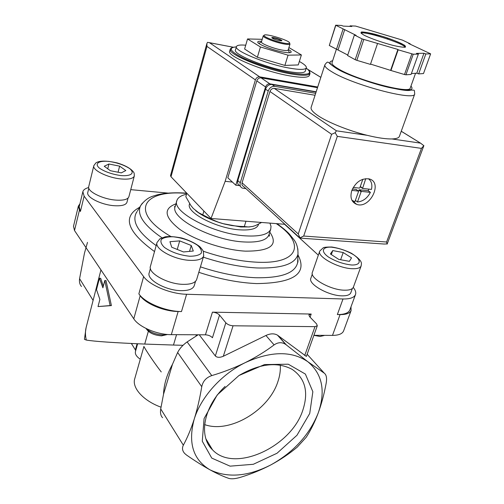 <?xml version="1.0" encoding="UTF-8"?>
<svg xmlns="http://www.w3.org/2000/svg" width="504" height="504" viewBox="0 0 504 504"><rect width="100%" height="100%" fill="white"/><g stroke="black" fill="none" stroke-linecap="round" stroke-linejoin="round"><path stroke-width="0.76" d="M103.307 286.24L100.693 278.296L99.433 278.252L96.497 289.655L99.887 299.401L98.022 306.571L110.124 305.569L104.788 280.539L102.898 287.822L99.433 278.252M98.022 306.571L111.397 305.6L106.035 280.583L104.788 280.539M148.34 331.323L144.717 344.068C113.873 342.764 94.406 341.435 86.304 340.068C85.17 335.305 85.176 330.857 86.329 326.718L100.945 269.905M84.439 339.324L86.304 340.068M176.551 334.681L173.471 345.051L183.015 345.303M196.371 334.769L195.949 336.136M309.437 75.304L309.38 75.468C308.164 77.748 301.631 77.887 289.787 75.877C263.548 71.48 226.214 55.843 229.717 51.112L230.252 49.253M230.385 50.293L231.267 49.852M308.845 73.408L309.33 74.264M305.304 71.077L305.26 71.221C304.189 73.193 298.45 73.282 288.036 71.486C265.104 67.567 232.489 53.978 235.5 49.89L236.426 46.67M299.338 61.475C304.416 64.254 306.741 66.396 306.312 67.901C305.254 69.835 299.515 69.886 289.094 68.065C266.15 64.084 233.472 50.545 236.458 46.544C237.088 45.158 240.175 44.717 245.725 45.209M262.206 39.312L247.54 38.947L244.616 49.02L257.387 57.267L284.886 65.419L298.261 64.928L301.386 54.949L288.918 47.559M284.886 65.419L288.042 55.175L301.386 54.949M257.387 57.267L260.436 46.979L288.042 55.175M247.54 38.947L260.436 46.979M271.883 37.901L274.271 38.096C277.924 38.953 280.394 39.879 281.686 40.881M279.329 40.685C275.008 39.633 272.5 38.632 271.813 37.687C271.952 36.647 282.454 39.86 281.856 40.755L279.329 40.685M283.191 42.966C274.957 41.391 263.208 36.697 264.102 35.374C264.373 32.697 291.154 40.887 289.535 43.149C289.126 43.766 287.009 43.703 283.191 42.966M290.002 44.031L289.535 43.149L290.002 44.031C289.567 44.68 287.343 44.623 283.317 43.848C274.655 42.197 262.282 37.246 263.233 35.847L264.09 35.412M288.162 50.016L288.143 50.066C287.734 50.759 285.503 50.728 281.452 49.972C272.758 48.359 260.392 43.344 261.437 41.901L258.754 43.357M290.008 44.012L288.143 50.066L289.542 52.725M288.332 49.455C290.411 50.614 291.356 51.502 291.167 52.107C290.657 52.983 287.878 52.951 282.832 52.013C271.952 50.009 256.467 43.722 257.796 41.908C258.048 41.341 259.321 41.152 261.608 41.334M186.808 193.234L185.819 196.711L190.89 205.525L193.316 208.467L198.576 212.669L211.056 219.108L218.226 222.132L224.204 223.996L231.846 225.559L239.614 226.359L244.314 226.542L245.965 221.231M244.314 226.542L248.377 226.976L252.743 226.428L255.635 225.508L261.595 222.466M202.835 214.628L203.887 211.037M194.235 419.07C187.853 442.783 193.07 459.686 209.878 469.766C227.556 478.271 247.955 476.608 271.076 464.783C293.744 452.082 309.456 434.832 318.2 413.041C325.817 391.066 322.384 373.974 307.9 361.771C291.772 350.74 270.9 351.017 245.284 362.609C221.615 374.1 201.02 396.925 194.235 419.07C191.041 428.967 187.406 437.68 183.336 445.196C181.881 448.132 182.353 450.904 184.735 453.524L186.543 455.055C194.941 460.889 202.721 465.797 209.878 469.766C216.972 473.628 223.241 476.488 228.684 478.34C231.475 479.184 235.431 478.831 240.553 477.294C251.282 474.006 261.456 469.835 271.076 464.783C280.633 459.61 289.334 453.745 297.165 447.199L306.23 437.251C310.785 430.189 314.773 422.119 318.2 413.041C321.571 403.773 324.229 393.819 326.183 383.179C327.046 378.132 326.416 374.8 324.286 373.187L307.9 361.771L285.661 344.389C281.925 342.002 278.069 342.172 274.1 344.906C265.394 351.446 255.786 357.349 245.284 362.609C234.669 367.788 223.499 372.116 211.781 375.593C206.256 377.483 202.91 381.188 201.751 386.7C199.83 398.336 197.322 409.128 194.235 419.07M135.658 350.79L135.381 349.896L137.107 343.741M137.636 343.766L135.469 351.471C134.858 354.029 136.471 356.611 140.295 359.22M143.93 346.418C143.262 345.839 151.036 358.684 161.255 371.939M143.905 346.525L134.795 378.554C131.613 387.608 143.199 400.756 161.015 407.182M208.454 444.553L209.532 444.849M309.739 413.45L312.852 391.709L305.386 374.075L288.269 364.209L264.524 364.562L238.972 375.518L217.205 394.953L204.076 418.591L202.274 441.208L211.756 458.098L230.076 466.156L253.304 464.291L277.011 453.26L296.988 435.248L309.739 413.45M162.597 417.703C160.732 415.869 160.108 412.934 160.719 408.908L163.529 394.235L172.469 364.335L177.629 352.485C179.626 348.535 182.794 345.013 187.135 341.92L198.16 334.782M163.529 394.235C163.901 384.457 166.887 374.491 172.469 364.335M110.124 305.569L111.397 305.6M144.717 344.068L173.471 345.051M87.488 242.374L84.464 253.197L79.575 278.687C79.141 282.051 79.783 284.647 81.509 286.486M131.38 343.482L135.381 349.896M210.886 448.024L211.403 447.968M233.069 325.786L314.981 326.649L317.299 325.741L316.6 323.921L309.569 316.651L308.895 314.924L311.195 314.049L212.43 312.159C215.466 312.386 217.835 313.362 219.53 315.088L225.836 322.793C227.588 324.576 230 325.571 233.069 325.786L223.31 356.271L265.929 335.481C270.402 333.428 274.252 333.32 277.483 335.154L306.375 356.423M223.31 356.271C219.744 357.752 217.085 357.651 215.34 355.969L199.238 334.782M219.53 315.088L212.442 337.749C210.779 335.979 208.442 335.002 205.424 334.814L171.328 334.656C157.229 334.795 138.921 327.008 133.787 318.812L74.51 230.536L73.49 226.309L78.347 206.18M88.666 187.551C85.352 188.414 83.418 189.8 82.864 191.709L84.13 196.176L143.627 276.608L138.865 293.863C144.749 302.759 165.589 311.491 181.484 311.567L178.151 311.503L171.328 334.656M138.865 293.863L140.181 295.716C145.454 303.673 163.976 311.434 178.151 311.503M82.826 191.86L79.197 206.861L80.419 211.466L79.456 210.111L74.51 230.536M79.928 203.849L78.378 206.042L79.456 210.111M313.891 335.317L332.489 335.399C338.575 335.343 342.266 333.881 343.564 331.015L343.671 330.731M143.627 276.608C149.625 285.302 170.648 294.008 186.606 294.267L343.01 298.973L337.359 314.553L340.061 314.603C346.166 314.635 349.845 313.286 351.099 310.552L350.986 306.848M337.359 314.553C344.27 314.584 348.428 313.06 349.833 309.979L349.946 309.677M168.015 193.101L130.744 189.649M318.333 255.156L284.584 224.28M343.01 298.973C349.94 299.086 354.091 297.656 355.452 294.689C356.24 292.629 355.509 290.209 353.266 287.431M350.86 292.616L350.784 292.824C349.814 294.928 346.878 295.93 341.983 295.842C328.318 295.766 307.692 283.884 310.886 278.202L312.31 274.094M126.97 202.236L126.939 202.356C125.849 205.046 121.571 206.161 114.106 205.695C101.165 204.838 85.938 197.083 87.797 192.446L88.824 188.244M194.267 285.592L194.197 285.825C192.856 289.132 188.427 290.739 180.917 290.651C165.532 290.487 146.286 279.493 149.203 272.815L150.406 268.474M269.942 223.121L271.013 226.309L270.724 229.194C268.493 234.404 260.24 236.634 245.952 235.891C213.973 234.322 171.127 211.718 176.898 200.504C177.937 197.486 181.144 195.401 186.512 194.254M258.426 224.671L258.338 224.935C256.668 228.81 250.538 230.448 239.948 229.849C216.588 228.608 185.396 212.197 189.567 203.912L189.63 203.692M249.732 226.92L240.836 226.983L222.692 223.587C211.132 220.141 202.129 215.838 195.691 210.678M196.724 279.304L196.654 279.537C195.294 282.87 190.764 284.476 183.065 284.351C167.297 284.117 147.508 272.903 150.469 266.169L156.99 242.67M191.255 245.492L179.701 240.887L169.942 241.7L171.719 247.225L183.513 251.956L193.29 251.03L191.255 245.492L189.536 251.389M167.536 334.486L163.334 334.952C156.108 334.593 150.287 332.407 145.87 328.381M167.063 334.599L161.589 335.853C154.148 335.299 149.033 332.93 146.229 328.747M128.911 196.667L128.885 196.781C127.777 199.496 123.404 200.598 115.75 200.094C102.488 199.168 86.846 191.255 88.736 186.581L93.807 165.753M125.817 170.541L119.624 166.144L108.933 164.008L104.24 166.257L110.407 170.724L121.3 172.872L125.817 170.541M353.455 286.978L353.38 287.185C352.397 289.309 349.398 290.31 344.383 290.191C330.385 290.058 309.185 277.95 312.43 272.217L319.693 251.219M351.527 257.853L343.205 252.523L332.741 250.583L330.41 253.972L338.757 259.396L349.411 261.337L351.527 257.853M324.866 335.368L318.698 335.336M324.236 335.494L320.015 336.464L313.879 335.343M177.244 249.442L179.701 240.887M340.635 259.736L343.205 252.523M331.336 254.57L332.741 250.583M118.075 172.236L119.624 166.144M107.736 168.79L108.933 164.008M204.637 424.589C229.603 433.78 268.733 410.388 277.817 381.843C279.802 376.097 280.633 370.541 280.3 365.179M225.074 386.436C203.496 406.892 198.248 436.483 212.524 449.833C234.089 473.281 290.984 447.161 302.734 410.464C308.839 392.049 305.279 378.328 292.055 369.3C277.376 361.576 259.799 363.579 239.312 375.297M239.324 185.554L235.79 185.195L265.551 86.953C266.421 84.773 267.863 83.74 269.886 83.853L316.166 91.785M233.226 47.225L207.535 42.342L206.917 43.42L170.516 175.581L170.995 176.746L211.018 218.471L225.162 181.314L255.402 79.903C256.252 77.748 257.676 76.734 259.68 76.854L317.715 86.997M211.018 218.471L284.955 224.305M225.162 181.314L232.413 182.07M235.79 185.195L227.827 177.817L256.794 80.898C257.639 78.75 259.062 77.736 261.066 77.849L317.495 87.683M206.917 43.42L206.949 46.4L255.402 79.903M324.841 64.959L311.176 107.239C310.445 109.21 312.644 111.97 317.766 115.504C327.499 122.239 348.711 130.801 367.214 135.324C377.616 137.863 385.856 139.066 391.923 138.947C396.182 138.808 398.664 137.989 399.357 136.483L399.464 136.193M370.409 192.364L368.172 190.707L359.346 189.756L358.898 190.09L361.11 191.759L361.563 191.419L370.409 192.364C367.328 198.185 363.025 201.398 357.481 201.997L355.396 200.384M361.11 191.759L357.481 201.997M368.405 178.75C371.486 181.106 372.506 184.666 371.461 189.416L362.571 188.446L365.759 178.637M362.861 179.254L359.856 187.765L359.402 188.105L353.241 187.438M398.16 49.82L413.255 54.205L418.364 54.098L416.462 53.392L423.965 53.254L425.842 53.947L430.636 53.852L408.668 43.502L410.199 43.829L402.482 40.118L355.622 26.082L350.11 25.843L351.842 26.485L343.281 26.114L341.523 25.458L335.658 25.2L356.089 35.337L354.394 34.971L362.143 38.921L397.908 49.455L398.16 49.82L390.94 70.491L404.491 74.529L411.818 53.896M411.403 73.565L416.789 73.193L418.648 73.905L423.492 73.559L430.636 53.852M404.491 74.529L405.928 74.806L413.255 54.205M354.394 34.971L347.59 55.528L355.194 59.705L356.826 60.335L363.787 39.545M355.194 59.705L362.143 38.921M335.658 25.2L329.295 45.486L335.752 25.458M370.528 64.084L390.94 70.491M405.928 74.806L411.088 74.441L418.364 54.098M356.826 60.335L370.427 64.386L377.496 43.64M329.295 45.486L347.76 55.037M351.792 190.569C355.767 181.957 361.532 178.069 369.079 178.901C383.261 182.076 370.018 209.166 356.775 204.404C351.483 202.211 349.826 197.599 351.792 190.569M300.113 238.165L298.261 233.944L242.078 182.82C241.668 184.496 242.122 185.674 243.438 186.348L299.735 237.819M387.229 243.904L384.187 244.043L300.17 238.127M401.247 131.273L420.632 143.199L423.851 145.7M315.044 95.262L274.296 88.383C272.273 88.276 270.824 89.309 269.949 91.495L242.078 182.82M269.949 91.495L331.613 134.31L335.173 132.716L336.414 130.807L274.296 88.383M423.883 145.599L421.451 148.384L337.321 136.363L303.698 236.042L299.823 237.938M337.321 136.363L335.173 132.716M387.154 244.1L386.587 242.008L303.698 236.042M336.351 49.36L332.023 62.666C331.506 64.008 333.623 66.068 338.367 68.853C356.567 80.023 409.947 94.21 410.231 88.118L410.3 87.923M410.073 44.176L410.199 43.829M387.368 38.953L387.671 38.077M387.652 39.047L387.954 38.178M349.927 26.403L350.11 25.843M336.451 49.411L343.041 29.182M338.121 49.751L344.717 29.547M390.701 70.088L397.908 49.455M418.648 73.905L425.842 53.947M416.789 73.193L423.965 53.254M315.674 93.309L274.756 86.342C271.713 86.171 269.533 87.734 268.223 91.016L240.276 182.807C239.665 185.314 240.339 187.072 242.304 188.087L245.939 188.628M316.084 92.037L272.04 84.496C269.004 84.325 266.837 85.882 265.532 89.151L237.819 180.564C237.214 183.065 237.888 184.817 239.847 185.831L240.502 186.43M356.334 189.561L358.539 191.488L354.911 201.745L351.937 200.264M358.35 191.079L351.861 190.392M368.172 190.707L368.815 189.126M360.228 186.707L362.42 188.313M358.514 191.173L358.898 190.09M352.422 189.013L356.139 189.409M309.695 71.77L310.017 73.483C308.801 75.739 302.274 75.852 290.424 73.823C264.178 69.382 226.8 53.777 230.29 49.108L230.889 48.428C231.683 48.623 228.986 47.861 236.376 46.847C227.966 47.54 229.881 51.099 242.115 57.525C254.262 63.523 275.121 70.188 290.291 72.916C308.303 75.701 313.627 74.088 306.256 68.078M230.435 48.819L231.399 48.044M187.135 341.92L211.781 375.593M177.629 352.485L201.751 386.7M160.719 408.908L183.336 445.196M131.846 344.383L132.086 343.514M307.144 354.262L324.286 373.187M265.929 335.481L274.1 344.906M278.032 335.532L286.316 344.881M93.101 300.39L79.575 278.687M314.981 326.649L304.725 355.528M225.836 322.793L215.34 355.969M212.43 312.159L205.424 334.814M311.195 314.049L310.092 317.192M140.181 295.716L133.787 318.812M340.061 314.603L332.489 335.399M186.606 294.267L181.484 311.567M84.13 196.176L80.419 211.466M136.414 212.423L136.294 212.871M297.959 254.892C307.742 273.546 293.964 283.109 256.624 283.588C238.549 282.807 219.278 279.046 198.809 272.317M154.526 251.565C127.027 231.556 122.075 216.789 139.671 207.264M297.763 259.276L297.612 262.697C295.161 273.181 281.1 278.189 255.427 277.723C238.216 276.91 219.883 273.288 200.434 266.862M156.177 245.606C138.688 232.961 131.972 222.195 136.036 213.299L137.094 211.535M297.832 248.825L298.003 253.978C295.615 263.932 281.944 268.594 256.99 267.958C240.2 267.057 222.308 263.466 203.326 257.179M161.929 237.756C143.741 225.238 136.609 214.597 140.534 205.834L142.374 203.131M276.268 223.625C305.707 243.041 299.798 264.732 255.793 262.143C239.28 261.185 221.766 257.544 203.251 251.219M170.73 236.433C128.104 211.523 143.401 189.195 186.738 193.46M269.772 232.136C278.737 244.976 270.535 251.307 245.177 251.137C223.801 249.934 195.187 240.351 179.663 229.263C164.317 217.129 163.082 208.65 175.959 203.837M268.96 234.656L268.84 235.04C266.578 240.339 258.319 242.644 244.049 241.964C212.108 240.534 169.42 217.829 175.234 206.419L176.809 200.825M190.109 260.36C174.252 259.869 154.18 248.831 157.046 242.468L159.9 238.814L165.199 236.83C169.117 236.244 174.617 236.628 181.705 237.989C188.969 240.175 194.947 243.029 199.653 246.569C201.713 248.724 202.942 250.349 203.351 251.458L203.679 256.007C202.369 259.163 197.845 260.612 190.109 260.36M203.773 255.667L196.654 279.537M189.687 256.246C179.802 255.175 171.385 252.227 164.417 247.407C161.267 244.358 160.24 241.687 161.349 239.394C163.731 237.573 167.643 236.704 173.086 236.773C182.542 237.863 190.695 240.698 197.53 245.284C200.794 248.252 202.016 250.923 201.203 253.298C199.061 255.244 195.224 256.227 189.687 256.246M121.162 178.964C107.831 177.849 92.005 170.056 93.832 165.646L95.873 162.905C97.682 161.708 102.564 159.554 117.388 162.975C131.437 167.271 134.215 172.714 134.19 173.458L134.291 176.053C133.226 178.611 128.848 179.582 121.162 178.964M134.329 175.902L128.885 196.781M120.891 175.568C112.209 174.327 105.097 171.883 99.553 168.242C94.009 163.661 98.677 160.436 108.807 161.406C117.167 162.634 124.085 165.003 129.56 168.506C135.261 172.966 131.273 176.45 120.891 175.568M352.164 268.708C338.121 268.336 316.613 256.429 319.763 251.036L323.303 247.76C324.003 247.262 326.831 247.01 331.802 247.004C338.474 248.062 345.019 250.154 351.439 253.273C364.77 261.916 360.801 264.272 361.122 265.999C360.184 268.002 357.197 268.903 352.164 268.708M361.223 265.715L353.38 287.185M351.571 264.997C343.413 264.077 335.714 261.425 328.469 257.04C320.563 251.408 322.182 246.727 331.349 247.168C339.211 248.107 346.683 250.671 353.758 254.86C361.714 260.303 360.889 265.293 351.571 264.997M308.183 69.647L320.827 77.364M209.444 42.682L259.68 76.854M206.949 46.4L170.995 176.746M265.551 86.953L256.794 80.898M269.886 83.853L261.066 77.849M332.023 71.896C352.706 84.874 414.408 101.228 414.723 94.034C414.093 89.51 415.548 90.235 410.628 90.109C405.947 93.032 354.375 79.632 336.527 68.506C326.668 61.986 329.855 62.565 328.035 62.32C327.556 61.709 326.51 62.521 324.904 64.758C324.305 66.32 326.674 68.695 332.023 71.896M364.669 35.519C372.179 39.003 381.408 42.235 392.351 45.221C398.513 46.683 402.803 47.357 405.222 47.237C406.174 46.62 404.863 45.366 401.285 43.47C393.794 40.074 384.861 36.962 374.491 34.127C368.525 32.684 364.209 31.973 361.551 31.973C360.266 32.47 361.305 33.655 364.669 35.519M421.451 148.384L386.587 242.008M367.214 135.324L336.414 130.807M420.424 143.123L391.923 138.947M331.613 134.31L298.261 233.944M332.627 60.801C328.085 61.595 329.44 64.178 336.691 68.538C347.231 74.705 370.264 83.122 388.326 87.312C407.402 91.375 414.95 90.959 410.968 86.071M404.819 47.3C405.947 44.005 362.193 30.082 361.179 33.39L361.286 32.376L361.859 32.054L367.038 32.483L383.097 36.597C395.073 40.213 405.714 45.555 404.945 45.669L405.418 46.525L404.844 47.3M272.04 84.496L274.756 86.342M265.532 89.151L268.223 91.016M237.819 180.564L240.276 182.807M359.346 189.756L361.563 191.419M360.31 186.474L362.426 188.049M86.09 327.663L84.426 339.324M306.262 68.072C310.111 71.461 309.311 71.058 309.695 71.776L310.017 73.483L309.38 75.468M306.312 67.901L305.26 71.221M264.102 35.374L263.239 35.828M263.227 35.872L261.437 41.901M277.483 335.154L285.661 344.389M317.299 325.741L306.369 356.441M351.099 310.552L343.564 331.015M355.452 294.689L349.833 309.979M186.745 193.171C178.605 192.597 171.196 192.698 164.524 193.479C157.607 194.563 156.895 194.953 153.657 195.955C148.648 197.278 144.27 200.573 140.534 205.834L137.516 210.836M297.801 258.521C298.11 260.839 298.047 262.231 297.612 262.697L298.003 253.978C298.091 248.044 296.705 243.249 293.838 239.589L289.208 233.862C286.795 231.235 282.731 227.846 277.017 223.681M175.19 206.577L174.478 206.842L175.411 205.802M269.18 233.976L269.451 235.878C269.262 236.439 269.06 236.156 268.84 235.04L270.724 229.194M258.584 224.173L258.338 224.935M195.552 281.295L194.197 285.825M128.054 198.085L126.939 202.356M352.353 288.521L350.784 292.824M205.916 438.845L212.524 449.833M209.349 42.651L233.257 47.218M308.083 69.539L320.84 77.332M399.357 136.483L414.723 94.034M420.632 143.199L401.26 131.235M423.877 145.637L387.185 244.024M410.231 88.118L415.561 73.282M356.775 204.404L352.296 200.913M360.347 186.789L362.439 188.351M356.183 189.422L358.394 191.092"/></g></svg>
